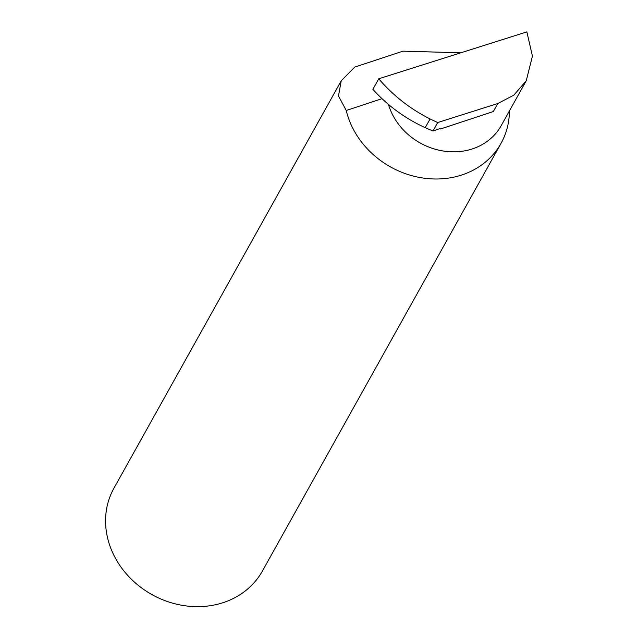 <?xml version="1.0" encoding="UTF-8"?>
<svg xmlns="http://www.w3.org/2000/svg" width="638" height="638" viewBox="0 0 638 638"><rect width="100%" height="100%" fill="white"/><g stroke="black" fill="none" stroke-linecap="round" stroke-linejoin="round"><path stroke-width="0.96" d="M388.454 104.433A62.317 54.557 29.2 0 0 391.931 113.444A62.317 54.557 29.2 0 0 446.289 151.421A62.317 54.557 29.2 0 0 501.173 125.702L526.254 80.739L513.829 95.174L497.8 103.523L437.716 122.536L430.076 118.955L425.203 127.688C404.963 118.365 387.513 105.573 372.871 89.304L378.741 78.777L526.86 31.9L532.435 56.112L526.254 80.739M509.411 110.932A85.013 74.423 -150.8 0 1 501.029 143.351L262.417 571.01A85.013 74.423 -150.8 0 1 187.556 606.1A85.013 74.423 -150.8 0 1 113.404 554.286A85.013 74.423 -150.8 0 1 113.947 488.174L341.218 80.819L338.491 95.963L346.235 110.486L382.002 98.675M501.029 143.351A85.013 74.423 -150.8 0 1 426.16 178.441A85.013 74.423 -150.8 0 1 352.009 126.627A85.013 74.423 -150.8 0 1 346.235 110.486M460.867 52.787L402.945 51.168L354.752 67.086L341.218 80.819M378.741 78.777C393.104 95.556 410.21 108.946 430.076 118.955M440.419 128.868L440.475 128.996A2.265 0.686 154.3 0 0 440.459 128.924A2.265 0.686 154.3 0 0 438.88 128.98L432.995 130.997L425.203 127.688M432.995 130.997L437.716 122.536M440.475 128.996L493.326 111.538L497.8 103.523"/></g></svg>
